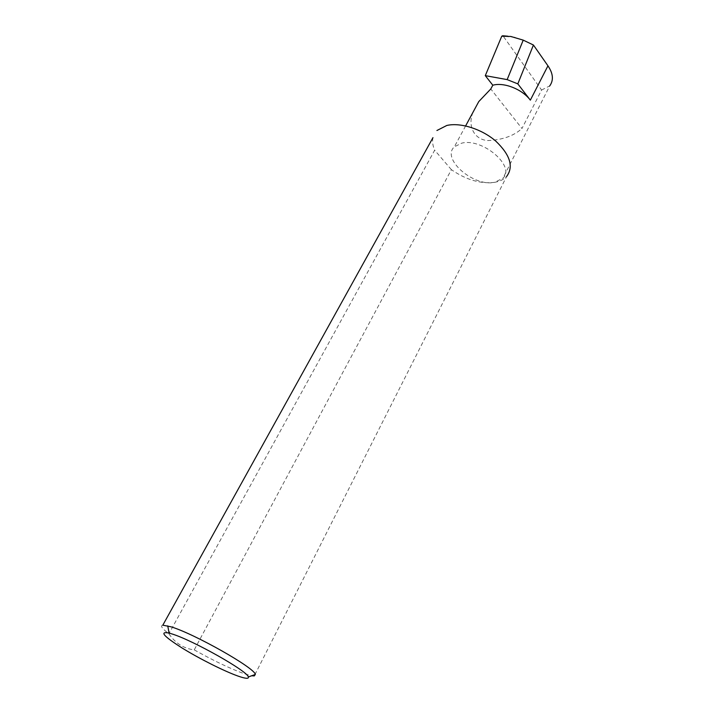 <?xml version="1.0" encoding="UTF-8"?>
<svg xmlns="http://www.w3.org/2000/svg" width="714" height="714" viewBox="0 0 714 714"><rect width="100%" height="100%" fill="white"/><g stroke="black" fill="none" stroke-linecap="round" stroke-linejoin="round"><path stroke-width="0.54" stroke-dasharray="3.57 2.68" d="M162.819 625.178C160.016 625.687 162.042 628.552 168.906 633.773C175.323 643.207 183.766 648.58 194.244 649.874L451.391 169.664C466.046 179.803 480.406 184.033 494.499 182.365C473.471 186.97 441.047 158.811 454.309 146.852L461.655 143.175C482.468 137.632 515.99 166.576 502.924 178.25L494.499 182.365C499.738 181.463 503.798 179.482 506.672 176.403L254.943 674.596M514.999 37.289L503.281 36.262L541.578 90.044L521.961 128.511L490.786 88.964M541.578 90.044L549.718 85.912L502.924 178.25M194.244 649.874C213.459 660.655 230.033 668.572 243.965 673.632L251.667 675.783M432.961 137.659C432.148 141.515 432.72 145.71 434.665 150.226L168.906 633.773M503.281 36.262L502.674 35.745M451.391 169.664L434.665 150.226M473.025 112.223C467.402 125.539 473.837 139.649 487.841 140.56C502.451 139.926 513.821 135.91 521.961 128.511M507.734 36.191L510.796 36.459M465.626 125.914L454.309 146.852"/><path stroke-width="1.07" d="M492.803 85.216C504.03 82.021 522.282 89.25 530.332 100.156L517.82 83.868L507.154 79.611L485.297 75.648L492.803 85.216L490.786 88.964L478.773 101.584L473.025 112.223M549.718 85.912C553.778 80.218 553.189 73.524 547.95 65.831L533.429 45.018L523.228 40.136L507.154 79.611M171.958 633.934C193.146 640.404 248.026 671.437 248.329 676.979C248.909 678.969 245.545 678.684 238.235 676.149C224.437 671.303 199.438 658.745 182.088 648C163.47 636.147 159.142 631.167 169.093 633.077L171.958 633.934M251.667 675.783L254.282 675.917L255.309 674.471C255.3 668.277 194.351 633.72 170.905 626.785L162.819 625.178L432.961 137.659M506.672 176.403C513.821 166.674 510.18 154.911 495.775 141.113C481.78 128.993 460.423 122.264 446.812 125.468L436.914 130.51M517.82 83.868L533.429 45.018M523.228 40.136L510.796 36.459L501.746 36.227L502.674 35.745L507.734 36.191M485.297 75.648L501.746 36.227M530.332 100.156L547.95 65.831M248.329 676.979L255.309 674.471M254.282 675.917L254.943 674.596M169.093 633.077L167.745 625.866M478.773 101.584L465.626 125.914"/></g></svg>
